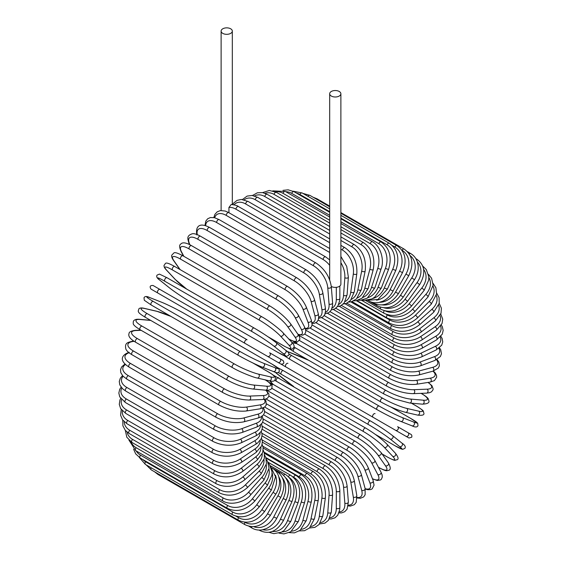<?xml version="1.0" encoding="UTF-8"?>
<svg xmlns="http://www.w3.org/2000/svg" width="562" height="562" viewBox="0 0 562 562"><rect width="100%" height="100%" fill="white"/><g stroke="black" fill="none" stroke-linecap="round" stroke-linejoin="round"><path stroke-width="0.84" d="M314.938 383.734A2.072 1.201 -60 0 1 314.917 383.72L408.967 438.016L411.735 437.194C412.438 434.475 410.162 434.004 410.948 434.37L407.998 432.67A2.072 1.693 120 0 1 408.426 435.311A2.072 1.693 120 0 1 405.926 436.26L402.055 434.026A2.072 1.201 120 0 0 402.069 434.033M228.938 207.483L231.207 204.491C235.211 204.99 237.635 205.678 238.471 206.563A2.072 1.201 -60 0 0 236.869 207.118A2.072 1.201 -60 0 0 235.963 209.205A18.672 10.783 -120 0 0 228.938 207.483L228.938 212.717M222.763 28.803A5.599 3.231 0 0 0 221.119 31.086A5.599 3.231 0 0 0 224.575 34.078A5.599 3.231 0 0 0 230.68 33.376A5.599 3.231 0 0 0 232.324 31.086A5.599 3.231 0 0 0 228.867 28.1A5.599 3.231 0 0 0 222.763 28.803M331.285 286.43A5.599 3.231 0 0 0 339.237 286.444A5.599 3.231 0 0 0 340.881 284.161L340.881 93.763A5.599 3.231 0 0 0 337.425 90.777A5.599 3.231 0 0 0 331.32 91.473A5.599 3.231 0 0 0 329.676 93.763A5.599 3.231 0 0 0 333.133 96.748A5.599 3.231 0 0 0 339.237 96.046A5.599 3.231 0 0 0 340.881 93.763M245.011 343.354L157.873 293.048A2.072 1.201 -60 0 1 157.873 290.652A2.072 1.201 -60 0 1 159.945 289.451L247.083 339.764A2.072 1.201 120 0 0 245.011 340.958A2.072 1.201 120 0 0 245.011 343.354L267.547 356.364A2.072 1.693 -60 0 0 270.048 355.416A2.072 1.693 -60 0 0 269.62 352.774L282.96 360.474M277.916 362.357L267.547 356.364L277.916 362.357A2.072 1.693 -60 0 0 280.424 361.408A2.072 1.693 -60 0 0 279.995 358.76L283.044 360.53C284.562 363.024 283.859 364.218 280.944 364.099L277.916 362.357M157.873 293.048L274.052 360.123A2.072 1.201 120 0 0 274.066 360.13M262.159 429.27L325.609 465.898C334.285 471.848 339.034 480.074 339.848 490.563L339.848 507.5A2.072 1.201 180 0 1 338.563 508.61A2.072 1.201 180 0 1 336.308 508.35L336.308 491.413A18.672 10.783 -120 0 0 323.101 468.539L261.969 433.246M329.992 517.707A18.672 10.783 -120 0 0 336.308 508.35M325.609 465.898A2.072 1.201 120 0 0 324.007 466.453A2.072 1.201 120 0 0 323.101 468.539M339.848 490.563A2.072 1.201 180 0 1 338.563 491.666A2.072 1.201 180 0 1 336.308 491.413M338.942 512.916L341.598 512.902L344.71 511.715L347.049 509.186L348.37 501.985A2.072 1.3 175.5 0 1 347.14 503.299A2.072 1.3 175.5 0 1 344.836 503.138L343.558 487.001A18.672 9.8 -124.2 0 0 329.206 464.858L262.335 426.249M339.279 511.905A18.672 9.8 -124.2 0 0 344.836 503.138M348.37 501.985L347.091 485.849A2.072 1.3 175.5 0 1 345.862 487.156A2.072 1.3 175.5 0 1 343.558 487.001M347.091 485.849C345.539 475.888 340.41 467.963 331.706 462.069A2.072 1.201 120 0 0 330.049 462.688A2.072 1.201 120 0 0 329.206 464.858M348.208 505.933L350.421 506.088L354.355 504.683L356.203 502.337L356.807 495.635A2.072 1.391 170.5 0 1 355.662 497.152A2.072 1.391 170.5 0 1 353.315 497.103L350.772 481.894A18.672 8.746 -128 0 0 335.275 460.58L263.234 418.992M348.321 505.147A18.672 8.746 -128 0 0 353.315 497.103M356.807 495.635L354.264 480.419A2.072 1.391 170.5 0 1 353.112 481.943A2.072 1.391 170.5 0 1 350.772 481.894M354.264 480.419C351.988 471.061 346.487 463.467 337.755 457.658A2.072 1.201 120 0 0 336.041 458.339A2.072 1.201 120 0 0 335.275 460.58M357.032 497.988L360.312 498.311L363.684 496.906L365.145 494.736L365.103 488.49A2.072 1.468 165 0 1 364.064 490.219A2.072 1.468 165 0 1 361.682 490.289L357.882 476.119A18.672 7.622 -131.6 0 0 341.26 455.74L264.66 411.51M357.01 497.426A18.672 7.622 -131.6 0 0 361.682 490.289M365.103 488.49L361.303 474.321A2.072 1.468 165 0 1 360.27 476.049A2.072 1.468 165 0 1 357.882 476.119M361.303 474.321C358.317 465.617 352.458 458.409 343.719 452.691A2.072 1.201 120 0 0 341.949 453.443A2.072 1.201 120 0 0 341.26 455.74M365.237 489.038L367.822 489.706L370.52 489.621L372.184 488.856L374.053 485.175L373.175 480.622A2.072 1.538 158.9 0 1 372.283 482.547A2.072 1.538 158.9 0 1 369.859 482.744L364.843 469.72A18.672 6.442 -134.9 0 0 347.126 450.38L266.571 403.874M365.145 488.659A18.672 6.442 -134.9 0 0 369.859 482.744M373.175 480.622L368.159 467.598A2.072 1.538 158.9 0 1 367.267 469.53A2.072 1.538 158.9 0 1 364.843 469.72M368.159 467.598C364.478 459.611 358.275 452.81 349.536 447.204A2.072 1.201 120 0 0 347.716 448.033A2.072 1.201 120 0 0 347.126 450.38M372.515 478.901L377.235 480.482L380.544 479.948L381.359 479.281L382.308 477.033L382.118 474.953L380.959 472.073A2.072 1.595 152.2 0 1 380.256 474.202A2.072 1.595 152.2 0 1 377.797 474.525L371.594 462.751A18.672 5.213 -138.1 0 0 352.81 444.535L268.952 396.119M372.423 478.683A18.672 5.213 -138.1 0 0 377.797 474.525M380.959 472.073L374.763 460.299A2.072 1.595 152.2 0 1 374.06 462.428A2.072 1.595 152.2 0 1 371.594 462.751M374.763 460.299C370.421 453.077 363.895 446.734 355.177 441.254A2.072 1.201 120 0 0 353.301 442.146A2.072 1.201 120 0 0 352.81 444.535M355.177 441.254L268.039 390.948A2.072 1.201 120 0 0 266.978 391.061M378.409 467.226L378.823 467.472A2.072 1.201 120 0 0 379.055 467.682C387.211 472.031 386.797 470.464 388.637 470.31C390.836 469.951 390.759 467.493 388.391 462.926A2.072 1.637 144.9 0 1 387.921 465.231A2.072 1.637 144.9 0 1 385.427 465.701L378.093 455.262A18.672 3.948 -141.2 0 0 358.289 438.248L271.734 388.279M378.823 467.472A18.672 3.948 -141.2 0 0 385.427 465.701M388.391 462.926L381.057 452.494A2.072 1.637 144.9 0 1 380.586 454.791A2.072 1.637 144.9 0 1 378.093 455.262M381.057 452.494L369.873 441.325L360.593 434.876A2.072 1.201 120 0 0 358.661 435.845A2.072 1.201 120 0 0 358.289 438.248M360.593 434.876L273.455 384.563A2.072 1.201 120 0 0 271.685 385.314M382.083 453.948L387.063 456.829A2.072 1.201 120 0 0 387.225 456.955C396.997 462.048 394.222 459.913 396.828 459.828C398.872 459.358 398.395 457.166 395.409 453.253A2.072 1.665 137 0 1 395.205 455.705A2.072 1.665 137 0 1 392.69 456.33L384.282 447.317A18.672 2.648 -144.2 0 0 363.502 431.574L276.363 381.268A18.672 2.648 -144.2 0 0 274.825 380.404M387.063 456.829A18.672 2.648 -144.2 0 0 392.69 456.33M270.027 380.973A18.672 2.648 -144.2 0 0 270.736 381.76L273.23 384.436M395.409 453.253L387 444.233A2.072 1.665 137 0 1 386.789 446.692A2.072 1.665 137 0 1 384.282 447.317M365.904 428.244A2.072 1.201 120 0 0 365.743 428.111A2.072 1.201 120 0 0 363.762 429.157A2.072 1.201 120 0 0 363.502 431.574M278.766 377.938A2.072 1.201 120 0 0 278.604 377.804A2.072 1.201 120 0 0 276.623 378.851A2.072 1.201 120 0 0 276.363 381.268M269.908 380.945L270.42 381.514A2.072 1.665 -43 0 0 270.736 381.76M375.247 434.349L394.826 445.652A2.072 1.201 120 0 0 394.91 445.708L402.575 449.382L404.893 448.392C405.883 446.797 404.914 445.048 401.963 443.137A2.072 1.686 128.6 0 1 402.062 445.708A2.072 1.686 128.6 0 1 399.54 446.495L390.112 438.964A18.672 1.328 -147.1 0 0 368.426 424.563L281.288 374.25A18.672 1.328 -147.1 0 0 278.085 372.473M401.788 443.018A2.072 1.686 128.6 0 1 401.963 443.137L392.529 435.606A2.072 1.686 128.6 0 1 392.634 438.177A2.072 1.686 128.6 0 1 390.112 438.964M394.826 445.652A18.672 1.328 -147.1 0 0 399.54 446.495M275.071 372.149A18.672 1.328 -147.1 0 0 276.567 373.407L286.002 380.938A18.672 1.328 -147.1 0 0 293.793 386.579M370.491 420.98L283.536 370.779A2.072 1.201 120 0 0 283.445 370.716L370.583 421.029A2.072 1.201 120 0 1 370.674 421.086A18.672 1.328 32.9 0 1 392.36 435.487A2.072 1.686 128.6 0 1 392.529 435.606C386.501 430.956 379.181 426.101 370.583 421.029A2.072 1.201 120 0 0 368.56 422.146A2.072 1.201 120 0 0 368.426 424.563M277.607 367.632L283.445 370.716A2.072 1.201 120 0 0 281.422 371.84A2.072 1.201 120 0 0 281.288 374.25M402.055 434.026L395.55 430.274A2.072 1.693 120 0 0 398.051 429.319A2.072 1.693 120 0 0 397.622 426.677L407.998 432.67M281.991 364.71A2.072 1.693 -60 0 0 282.005 364.717L314.917 383.72M375.086 413.667A2.072 1.201 120 0 0 373.013 414.861A2.072 1.201 120 0 0 373.013 417.257L285.875 366.951A2.072 1.201 120 0 1 285.875 364.555A2.072 1.201 120 0 1 287.948 363.354M282.005 364.717L278.97 362.961M288.833 353.849A18.672 1.328 27.1 0 0 291.98 355.732L379.118 406.045A18.672 1.328 27.1 0 0 402.434 417.622L413.667 422.027A2.072 1.686 111.4 0 1 414.25 424.598A2.072 1.686 111.4 0 1 411.967 425.799C415.1 427.401 417.109 427.366 417.988 425.708L417.685 423.207L410.674 418.409A2.072 1.201 120 0 0 410.583 418.36L390.997 407.057M413.667 422.027A18.672 1.328 27.1 0 0 410.583 418.36M377.046 409.621L290.09 359.42A2.072 1.201 120 0 1 289.999 359.371L377.137 409.684A2.072 1.201 120 0 0 377.228 409.726A18.672 1.328 -152.9 0 0 400.544 421.31A2.072 1.686 111.4 0 0 400.734 421.402L411.967 425.799M308.91 360.411A18.672 1.328 27.1 0 0 300.129 356.47L288.889 352.072A18.672 1.328 27.1 0 0 287.056 351.412M402.434 417.622A2.072 1.686 111.4 0 1 403.01 420.2A2.072 1.686 111.4 0 1 400.734 421.402C393.695 418.493 385.827 414.587 377.137 409.684A2.072 1.201 120 0 1 377.088 407.366A2.072 1.201 120 0 1 379.118 406.045M291.98 355.732A2.072 1.201 120 0 0 289.95 357.053A2.072 1.201 120 0 0 289.999 359.371L284.393 355.844M288.889 352.072A2.072 1.686 -68.6 0 0 288.699 351.981A2.072 1.686 -68.6 0 0 288.496 351.917M300.129 356.47A2.072 1.686 -68.6 0 0 299.939 356.385A2.072 1.686 -68.6 0 0 299.743 356.322M294.074 347.063A18.672 2.648 24.2 0 0 295.591 347.962L382.729 398.275A18.672 2.648 24.2 0 0 406.748 408.398L418.767 411.173A2.072 1.665 103 0 1 419.484 413.66A2.072 1.665 103 0 1 417.454 415.072C422.343 415.697 424.479 415.009 423.86 413.007C422.631 410.71 425.87 412.044 416.575 406.129A2.072 1.201 120 0 0 416.379 406.052L411.398 403.179M418.767 411.173A18.672 2.648 24.2 0 0 416.379 406.052M296.771 343.67L293.202 342.841A18.672 2.648 24.2 0 0 292.17 342.63M406.748 408.398A2.072 1.665 103 0 1 407.464 410.885A2.072 1.665 103 0 1 405.441 412.29L417.454 415.072M382.729 398.275A2.072 1.201 120 0 0 380.762 399.708A2.072 1.201 120 0 0 380.853 401.942C389.677 406.818 397.875 410.267 405.441 412.29M295.591 347.962A2.072 1.201 120 0 0 293.624 349.395A2.072 1.201 120 0 0 293.715 351.636L380.853 401.942M293.202 342.841A2.072 1.665 -77 0 0 292.83 342.694L292.092 342.532M299.349 340.446L385.904 390.414A18.672 3.948 21.2 0 0 410.541 399.062L423.242 400.193A2.072 1.637 95.1 0 1 424.085 402.589A2.072 1.637 95.1 0 1 422.322 404.155C427.464 403.916 429.635 402.757 428.841 400.678C428.054 398.999 429.621 398.577 421.781 393.688A2.072 1.201 120 0 0 421.472 393.597L421.057 393.351M423.242 400.193A18.672 3.948 21.2 0 0 421.472 393.597M410.541 399.062A2.072 1.637 95.1 0 1 411.377 401.458A2.072 1.637 95.1 0 1 409.621 403.017L422.322 404.155M385.904 390.414A2.072 1.201 120 0 0 384.008 391.946A2.072 1.201 120 0 0 384.134 394.103L394.355 398.915L409.621 403.017M296.757 341.886A2.072 1.201 120 0 0 296.996 343.796L384.134 394.103M304.745 334.116L388.609 382.532A18.672 5.213 18.1 0 0 413.772 389.691L427.071 389.178A18.672 5.213 18.1 0 0 427.991 382.448M427.071 389.178A2.072 1.595 87.8 0 1 428.019 391.468A2.072 1.595 87.8 0 1 426.53 393.14L429.607 392.705L431.497 391.833L432.972 389.887L433.14 388.841L431.953 385.708L428.223 382.413M413.772 389.691A2.072 1.595 87.8 0 1 414.721 391.988A2.072 1.595 87.8 0 1 413.239 393.66L426.53 393.14M388.609 382.532A2.072 1.201 120 0 0 386.782 384.148A2.072 1.201 120 0 0 386.951 386.227C396.048 391.033 404.816 393.512 413.239 393.66M299.384 334.938A2.072 1.201 120 0 0 299.813 335.914L386.951 386.227M310.273 328.18L390.822 374.685A18.672 6.442 14.9 0 0 416.435 380.362L430.218 378.191A18.672 6.442 14.9 0 0 432.986 371.152M430.218 378.191A2.072 1.538 81.1 0 1 431.265 380.39A2.072 1.538 81.1 0 1 430.042 382.125L434.419 380.607L436.681 377.151L436.512 375.325L435.234 372.943L433.358 371.046M416.435 380.362A2.072 1.538 81.1 0 1 417.482 382.553A2.072 1.538 81.1 0 1 416.252 384.289L430.042 382.125M390.822 374.685A2.072 1.201 120 0 0 389.087 376.371A2.072 1.201 120 0 0 389.283 378.367C398.507 383.129 407.499 385.103 416.252 384.289M315.928 322.7L392.536 366.93A18.672 7.622 11.6 0 0 418.493 371.138L432.663 367.337A18.672 7.622 11.6 0 0 436.512 359.729M432.663 367.337A2.072 1.468 75 0 1 433.801 369.438A2.072 1.468 75 0 1 432.824 371.194L438.248 368.117L439.4 365.764L438.929 362.146L437.011 359.462M418.493 371.138A2.072 1.468 75 0 1 419.624 373.238A2.072 1.468 75 0 1 418.655 374.994L432.824 371.194M392.536 366.93A2.072 1.201 120 0 0 390.892 368.672A2.072 1.201 120 0 0 391.124 370.583C400.446 375.29 409.621 376.765 418.655 374.994M321.696 317.734L393.737 359.322A18.672 8.746 8 0 0 419.94 362.09L434.384 356.687A18.672 8.746 8 0 0 438.852 348.342M434.384 356.687A2.072 1.391 69.5 0 1 435.599 358.697A2.072 1.391 69.5 0 1 434.862 360.446L440.355 356.568L441.472 353.8L440.713 349.69L439.477 347.843M419.94 362.09A2.072 1.391 69.5 0 1 421.156 364.092A2.072 1.391 69.5 0 1 420.411 365.848L434.862 360.446M393.737 359.322A2.072 1.201 120 0 0 392.178 361.106A2.072 1.201 120 0 0 392.445 362.94C401.844 367.59 411.166 368.56 420.411 365.848M327.534 313.322L394.405 351.931A18.672 9.8 4.2 0 0 420.762 353.287L435.374 346.325A18.672 9.8 4.2 0 0 440.179 337.13M435.374 346.325A2.072 1.3 64.5 0 1 436.66 348.243A2.072 1.3 64.5 0 1 436.14 349.964L441.711 345.223L442.737 341.928L442.21 338.64L440.896 336.336M420.762 353.287A2.072 1.3 64.5 0 1 422.048 355.205A2.072 1.3 64.5 0 1 421.521 356.919L436.14 349.964M394.405 351.931A2.072 1.201 120 0 0 392.95 353.744A2.072 1.201 120 0 0 393.238 355.486C402.694 360.08 412.122 360.558 421.521 356.919M333.406 309.507L394.545 344.801A18.672 10.783 0 0 0 420.952 344.801L435.62 336.329A18.672 10.783 0 0 0 440.566 326.185M435.62 336.329A2.072 1.201 60 0 1 436.976 338.162A2.072 1.201 60 0 1 436.653 339.82L442.259 334.221L443.165 330.379L442.294 326.655L441.318 325.026M420.952 344.801A2.072 1.201 60 0 1 422.301 346.628A2.072 1.201 60 0 1 421.985 348.292L436.653 339.82M394.545 344.801A2.072 1.201 120 0 0 393.189 346.628A2.072 1.201 120 0 0 393.505 348.292C402.996 352.831 412.494 352.831 421.985 348.292M339.279 306.311L394.152 337.994A18.672 11.676 -4.5 0 0 420.502 336.694L435.121 326.782A18.672 11.676 -4.5 0 0 440.046 315.577M435.121 326.782A2.072 1.089 55.8 0 1 436.541 328.524A2.072 1.089 55.8 0 1 436.414 330.112L442.034 323.543L442.723 319.118L440.77 314.003M420.502 336.694A2.072 1.089 55.8 0 1 421.922 338.436A2.072 1.089 55.8 0 1 421.795 340.024L436.414 330.112M394.152 337.994A2.072 1.201 120 0 0 392.901 339.82A2.072 1.201 120 0 0 393.238 341.401C402.75 345.89 412.269 345.433 421.795 340.024M345.089 303.768L393.224 331.559A18.672 12.49 -9.5 0 0 419.428 329.023L433.878 317.741A18.672 12.49 -9.5 0 0 438.627 305.356M433.878 317.741A2.072 0.969 52 0 1 435.36 319.399A2.072 0.969 52 0 1 435.409 320.902L441.029 313.238L441.395 308.229L439.224 303.339M419.428 329.023A2.072 0.969 52 0 1 420.91 330.681A2.072 0.969 52 0 1 420.959 332.184L435.409 320.902M393.224 331.559A2.072 1.201 120 0 0 392.079 333.378A2.072 1.201 120 0 0 392.445 334.875C401.963 339.315 411.468 338.415 420.959 332.184M350.807 301.885L391.777 325.546A18.672 13.2 -15 0 0 417.735 321.857L431.904 309.29A18.672 13.2 -15 0 0 436.302 295.57M431.904 309.29A2.072 0.85 48.4 0 1 433.45 310.863A2.072 0.85 48.4 0 1 433.66 312.261L439.224 303.361L439.105 297.663L436.681 293.111M417.735 321.857A2.072 0.85 48.4 0 1 419.28 323.431A2.072 0.85 48.4 0 1 419.491 324.829L433.66 312.261M391.777 325.546A2.072 1.201 120 0 0 390.745 327.337A2.072 1.201 120 0 0 391.124 328.756C400.636 333.154 410.091 331.847 419.491 324.829M356.385 300.691L389.824 319.996A18.672 13.818 -21.1 0 0 415.43 315.24L429.213 301.485A18.672 13.818 -21.1 0 0 433.049 286.276M429.213 301.485A2.072 0.717 45.1 0 1 430.815 302.981A2.072 0.717 45.1 0 1 431.18 304.26L436.597 293.975L435.887 287.751L433.091 283.403M415.43 315.24A2.072 0.717 45.1 0 1 417.032 316.729A2.072 0.717 45.1 0 1 417.397 318.008L431.18 304.26M389.824 319.996A2.072 1.201 120 0 0 389.283 323.094C398.788 327.463 408.16 325.77 417.397 318.008M386.298 314.341L387.366 314.959A18.672 14.324 -27.8 0 0 412.536 309.226L425.834 294.39A18.672 14.324 -27.8 0 0 428.841 277.523M425.834 294.39A2.072 0.576 41.9 0 1 427.485 295.802A2.072 0.576 41.9 0 1 427.998 296.954L433.133 285.145L431.581 278.232L428.427 274.333M412.536 309.226A2.072 0.576 41.9 0 1 414.194 310.638A2.072 0.576 41.9 0 1 414.7 311.791L427.998 296.954M387.366 314.959A2.072 1.201 120 0 0 386.951 317.93C396.435 322.272 405.687 320.228 414.7 311.791M385.448 310.99A18.672 14.724 -35.1 0 0 409.073 303.866L421.774 288.06A18.672 14.724 -35.1 0 0 423.636 269.402M421.774 288.06A2.072 0.436 38.8 0 1 423.488 289.388A2.072 0.436 38.8 0 1 424.127 290.399L428.694 280.199L428.806 276.785L426.305 269.584L422.673 266.023M409.073 303.866A2.072 0.436 38.8 0 1 410.78 305.187A2.072 0.436 38.8 0 1 411.419 306.206L424.127 290.399M384.26 310.695A2.072 1.201 120 0 0 384.134 313.308C393.597 317.628 402.694 315.261 411.419 306.206M384.05 307.821A18.672 15.012 -43 0 0 405.069 299.188L417.081 282.538L419.603 284.653C426.038 273.568 425.027 265.025 416.575 259.033A2.072 1.201 120 0 0 416.035 258.949M417.081 282.538A18.672 15.012 -43 0 0 417.39 262.025M405.069 299.188L407.591 301.302L419.603 284.653M380.65 307.266A2.072 1.201 120 0 0 380.853 309.255C390.302 313.568 399.217 310.919 407.591 301.302M382.167 304.899A18.672 15.188 -51.4 0 0 400.544 295.24L411.784 277.867L414.468 279.743C417.383 275.099 418.599 270.35 418.121 265.503L417.271 261.667C415.985 258.077 413.787 255.38 410.674 253.56A2.072 1.201 120 0 0 409.22 253.975M411.784 277.867A18.672 15.188 -51.4 0 0 410.119 255.562M400.544 295.24L403.228 297.122L414.468 279.743M376.737 304.499A2.072 1.201 120 0 0 377.137 305.805C386.572 310.119 395.269 307.224 403.228 297.122M379.666 302.3A18.672 15.244 -60 0 0 395.55 292.05L405.926 274.08L408.757 275.717C414.117 263.971 412.571 255.092 404.127 249.092A2.072 1.201 120 0 0 402.055 250.287L401.879 250.188M405.926 274.08A18.672 15.244 -60 0 0 402.055 250.287M315.963 198.878A2.072 1.201 -60 0 1 316.989 198.779L329.676 206.106M395.55 292.05L398.381 293.687L408.757 275.717M372.627 302.426A2.072 1.201 120 0 0 373.013 302.988C382.434 307.302 390.892 304.197 398.381 293.687M376.484 300.143A18.672 15.188 -68.6 0 0 390.112 289.634L399.54 271.214L402.511 272.598C407.281 260.649 405.434 251.671 396.99 245.657A2.072 1.201 120 0 0 394.826 247.013L392.297 245.552M399.54 271.214A18.672 15.188 -68.6 0 0 394.826 247.013M307.927 196.307A2.072 1.201 -60 0 1 309.852 195.351L329.676 206.795M390.112 289.634L393.084 291.018L402.511 272.598M372.606 298.541A18.672 15.012 -77 0 0 384.282 288.018L392.69 269.289L395.788 270.413C399.926 258.351 397.763 249.31 389.304 243.283A2.072 1.201 120 0 0 387.063 244.8L340.881 218.14M392.69 269.289A18.672 15.012 -77 0 0 387.063 244.8M329.676 211.67L299.925 194.494A2.072 1.201 -60 0 1 302.166 192.977L329.676 208.86M299.925 194.494A18.672 15.012 -77 0 0 296.56 193.166M384.282 288.018L387.373 289.149L395.788 270.413M368.082 297.607A18.672 14.724 -84.9 0 0 378.093 287.217L385.427 268.313A2.072 0.436 21.2 0 0 387.429 269.128A2.072 0.436 21.2 0 0 388.63 269.177C392.107 257.087 389.614 248.025 381.134 241.99A2.072 1.201 120 0 0 378.823 243.676L340.881 221.765M385.427 268.313A18.672 14.724 -84.9 0 0 378.823 243.676M329.676 215.302L291.685 193.363A2.072 1.201 -60 0 1 293.996 191.684L329.676 212.281M291.685 193.363A18.672 14.724 -84.9 0 0 285.847 191.733M378.093 287.217A2.072 0.436 21.2 0 0 380.095 288.032A2.072 0.436 21.2 0 0 381.296 288.081L388.63 269.177M362.982 297.41A18.672 14.324 -92.2 0 0 371.594 287.224L377.797 268.299A2.072 0.576 18.1 0 0 379.842 269.022A2.072 0.576 18.1 0 0 381.092 268.889C384.296 261.885 381.682 246.795 372.536 241.786A2.072 1.201 120 0 0 370.168 243.634L340.881 226.725M377.797 268.299A18.672 14.324 -92.2 0 0 370.168 243.634M329.676 220.255L283.03 193.328A2.072 1.201 -60 0 1 285.398 191.48L329.676 217.044M283.03 193.328A18.672 14.324 -92.2 0 0 275.443 191.832M371.594 287.224A2.072 0.576 18.1 0 0 373.646 287.955A2.072 0.576 18.1 0 0 374.896 287.821L381.092 268.889M357.404 297.986A18.672 13.818 -98.9 0 0 364.843 288.053L369.859 269.24A2.072 0.717 14.9 0 0 371.953 269.879A2.072 0.717 14.9 0 0 373.245 269.563C375.339 257.684 372.121 248.72 363.586 242.672A2.072 1.201 120 0 0 361.169 244.688L340.881 232.97M369.859 269.24A18.672 13.818 -98.9 0 0 361.169 244.688M329.676 226.5L274.031 194.375A2.072 1.201 -60 0 1 276.448 192.366L329.676 223.093M274.031 194.375A18.672 13.818 -98.9 0 0 264.969 193.265M364.843 288.053A2.072 0.717 14.9 0 0 366.937 288.699A2.072 0.717 14.9 0 0 368.222 288.376L373.245 269.563M351.447 299.349A18.672 13.2 -105 0 0 357.882 289.697L361.682 271.144A2.072 0.85 11.6 0 0 363.818 271.692A2.072 0.85 11.6 0 0 365.131 271.179C366.508 259.525 362.919 250.68 354.348 244.646A2.072 1.201 120 0 0 351.896 246.823L340.881 240.459M361.682 271.144A18.672 13.2 -105 0 0 351.896 246.823M329.676 233.996L264.758 196.51A2.072 1.201 -60 0 1 267.21 194.333L329.676 230.399M264.758 196.51A18.672 13.2 -105 0 0 254.523 195.955M357.882 289.697A2.072 0.85 11.6 0 0 360.017 290.245A2.072 0.85 11.6 0 0 361.331 289.732L365.131 271.179M345.194 301.499A18.672 12.49 -110.5 0 0 350.772 292.135L353.315 273.982A2.072 0.969 8 0 0 355.493 274.432A2.072 0.969 8 0 0 356.814 273.729C357.467 262.391 353.498 253.708 344.892 247.68A2.072 1.201 120 0 0 343.41 248.116A2.072 1.201 120 0 0 342.406 250.02L340.881 249.135M353.315 273.982A18.672 12.49 -110.5 0 0 342.406 250.02M329.676 242.672L255.267 199.714A2.072 1.201 -60 0 1 256.272 197.81A2.072 1.201 -60 0 1 257.754 197.374L329.676 238.899M255.267 199.714A18.672 12.49 -110.5 0 0 244.189 199.819M350.772 292.135A2.072 0.969 8 0 0 352.95 292.584A2.072 0.969 8 0 0 354.271 291.882L356.814 273.729M338.731 304.407A18.672 11.676 -115.5 0 0 343.558 295.345L344.836 277.733A18.672 11.676 -115.5 0 0 340.881 262.658M344.836 277.733A2.072 1.089 4.2 0 0 347.056 278.092A2.072 1.089 4.2 0 0 348.37 277.192L346.726 266.402L340.881 256.441M329.676 252.464L245.65 203.95A2.072 1.201 -60 0 1 246.606 201.955A2.072 1.201 -60 0 1 248.144 201.463L329.676 248.53M245.65 203.95A18.672 11.676 -115.5 0 0 234.052 204.779M343.558 295.345A2.072 1.089 4.2 0 0 345.778 295.71A2.072 1.089 4.2 0 0 347.091 294.804L348.37 277.192M329.676 265.334A18.672 10.783 -120 0 0 323.101 259.511L235.963 209.205M332.135 308.032A18.672 10.783 -120 0 0 336.308 299.321L336.308 287.337M336.308 299.321A2.072 1.201 0 0 0 338.563 299.581A2.072 1.201 0 0 0 339.848 298.471L339.694 300.81L337.755 306.185L334.966 308.805L331.348 309.929M329.676 259.89L325.609 256.869A2.072 1.201 120 0 0 324.007 257.424A2.072 1.201 120 0 0 323.101 259.511M315.928 262.946A2.072 1.201 120 0 0 314.27 263.564A2.072 1.201 120 0 0 313.427 265.735L226.289 215.422A2.072 1.201 -60 0 1 227.132 213.258A2.072 1.201 -60 0 1 228.79 212.633L315.928 262.946C324.632 268.84 329.761 276.764 331.313 286.725A2.072 1.3 -4.5 0 1 330.084 288.032A2.072 1.3 -4.5 0 1 327.779 287.877A18.672 9.8 -124.2 0 0 313.427 265.735M325.461 312.324A18.672 9.8 -124.2 0 0 329.058 304.014L327.779 287.877M226.289 215.422A18.672 9.8 -124.2 0 0 214.67 217.733M329.058 304.014A2.072 1.3 -4.5 0 0 331.362 304.168A2.072 1.3 -4.5 0 0 332.592 302.862L331.313 286.725M306.325 269.95A2.072 1.201 120 0 0 304.611 270.638A2.072 1.201 120 0 0 303.838 272.872L216.7 222.566A2.072 1.201 -60 0 1 217.473 220.325A2.072 1.201 -60 0 1 219.187 219.644L306.325 269.95C315.05 275.766 320.558 283.353 322.827 292.718A2.072 1.391 -9.5 0 1 321.682 294.235A2.072 1.391 -9.5 0 1 319.335 294.186A18.672 8.746 -128 0 0 303.838 272.872M318.752 317.221A18.672 8.746 -128 0 0 321.885 309.395L319.335 294.186M216.7 222.566A18.672 8.746 -128 0 0 205.622 225.678M321.885 309.395A2.072 1.391 -9.5 0 0 324.225 309.444A2.072 1.391 -9.5 0 0 325.377 307.927L322.827 292.718M296.862 277.832A2.072 1.201 120 0 0 295.092 278.583A2.072 1.201 120 0 0 294.411 280.888L207.273 230.575A2.072 1.201 -60 0 1 207.954 228.277A2.072 1.201 -60 0 1 209.724 227.526L296.862 277.832C305.602 283.55 311.467 290.758 314.453 299.469A2.072 1.468 -15 0 1 313.413 301.19A2.072 1.468 -15 0 1 311.032 301.26A18.672 7.622 -131.6 0 0 294.411 280.888M312.022 322.623A18.672 7.622 -131.6 0 0 314.825 315.43L311.032 301.26M207.273 230.575A18.672 7.622 -131.6 0 0 197.241 234.628M314.825 315.43A2.072 1.468 -15 0 0 317.214 315.359A2.072 1.468 -15 0 0 318.247 313.638L314.453 299.469M287.625 286.529A2.072 1.201 120 0 0 285.798 287.351A2.072 1.201 120 0 0 285.208 289.704L198.07 239.391A2.072 1.201 -60 0 1 198.66 237.045A2.072 1.201 -60 0 1 200.486 236.223L287.625 286.529C296.364 292.135 302.567 298.928 306.241 306.922A2.072 1.538 -21.1 0 1 305.356 308.847A2.072 1.538 -21.1 0 1 302.925 309.044A18.672 6.442 -134.9 0 0 285.208 289.704M305.194 328.398A18.672 6.442 -134.9 0 0 307.948 322.061L302.925 309.044M198.07 239.391A18.672 6.442 -134.9 0 0 189.387 243.487L189.879 244.772M307.948 322.061A2.072 1.538 -21.1 0 0 310.372 321.871A2.072 1.538 -21.1 0 0 311.257 319.94L306.241 306.922M189.387 243.487A2.072 1.538 158.9 0 1 188.825 242.861L189.485 244.575M278.675 295.977A2.072 1.201 120 0 0 276.799 296.877A2.072 1.201 120 0 0 276.307 299.258L189.169 248.952A2.072 1.201 -60 0 1 189.661 246.563A2.072 1.201 -60 0 1 191.537 245.671L278.675 295.977C287.386 301.457 293.919 307.807 298.253 315.029A2.072 1.595 -27.8 0 1 297.551 317.151A2.072 1.595 -27.8 0 1 295.092 317.474A18.672 5.213 -138.1 0 0 276.307 299.258M297.923 334.214A18.672 5.213 -138.1 0 0 301.288 329.248L295.092 317.474M189.169 248.952A18.672 5.213 -138.1 0 0 181.547 251.924L183.865 256.328M301.288 329.248A2.072 1.595 -27.8 0 0 303.754 328.925A2.072 1.595 -27.8 0 0 304.456 326.796L298.253 315.029M181.547 251.924A2.072 1.595 152.2 0 1 181.041 251.404L183.528 256.139M270.083 306.107A2.072 1.201 120 0 0 268.151 307.07A2.072 1.201 120 0 0 267.772 309.479L180.634 259.173A2.072 1.201 -60 0 1 181.013 256.764A2.072 1.201 -60 0 1 182.945 255.794L270.083 306.107C278.759 311.446 285.58 317.319 290.547 323.726A2.072 1.637 -35.1 0 1 290.069 326.023A2.072 1.637 -35.1 0 1 287.575 326.494A18.672 3.948 -141.2 0 0 267.772 309.479M288.777 338.963A18.672 3.948 -141.2 0 0 294.91 336.933L287.575 326.494M180.634 259.173A18.672 3.948 -141.2 0 0 174.037 260.944L180.135 269.62M294.91 336.933A2.072 1.637 -35.1 0 0 297.403 336.462A2.072 1.637 -35.1 0 0 297.881 334.158L290.547 323.726M174.037 260.944A2.072 1.637 144.9 0 1 173.609 260.557L179.875 269.472M262.075 316.961A2.072 1.201 120 0 0 261.913 316.835A2.072 1.201 120 0 0 259.932 317.874A2.072 1.201 120 0 0 259.672 320.298L172.534 269.985A2.072 1.201 -60 0 1 172.794 267.568A2.072 1.201 -60 0 1 174.775 266.521L261.913 316.835C269.317 320.811 281.738 330.941 283.164 332.95A2.072 1.665 -43 0 1 282.96 335.409A2.072 1.665 -43 0 1 280.445 336.034A18.672 2.648 -144.2 0 0 259.672 320.298M267.912 336.701L283.234 345.546A18.672 2.648 -144.2 0 0 288.861 345.054L280.445 336.034M172.534 269.985A18.672 2.648 -144.2 0 0 166.907 270.477L175.316 279.497A18.672 2.648 -144.2 0 0 186.865 289.191M288.861 345.054A2.072 1.665 -43 0 0 291.376 344.429A2.072 1.665 -43 0 0 291.58 341.97L283.164 332.95M283.234 345.546A2.072 1.201 120 0 0 283.396 345.679C294.614 351.798 292.128 348.173 294.095 346.986C294.39 345.623 293.554 343.951 291.58 341.97M175.316 279.497A2.072 1.665 137 0 1 175 279.251L186.689 289.093M166.907 270.477A2.072 1.665 137 0 1 166.591 270.231L175 279.251M164.926 281.309A18.672 1.328 -147.1 0 0 160.212 280.459L169.64 287.997A18.672 1.328 -147.1 0 0 191.326 302.398L278.464 352.704A18.672 1.328 -147.1 0 0 283.185 353.547L273.75 346.016A2.072 1.686 -51.4 0 0 276.272 345.23A2.072 1.686 -51.4 0 0 276.174 342.658A2.072 1.686 -51.4 0 0 275.998 342.539A18.672 1.328 32.9 0 0 254.312 328.138A2.072 1.201 120 0 0 254.228 328.082A2.072 1.201 120 0 0 252.197 329.199A2.072 1.201 120 0 0 252.064 331.615L164.926 281.309A2.072 1.201 -60 0 1 165.059 278.892A2.072 1.201 -60 0 1 167.09 277.769A2.072 1.201 -60 0 1 167.174 277.832L254.129 328.032M273.75 346.016A18.672 1.328 -147.1 0 0 252.064 331.615M283.185 353.547A2.072 1.686 -51.4 0 0 285.7 352.76A2.072 1.686 -51.4 0 0 285.601 350.189L276.174 342.658C270.139 338.015 262.819 333.154 254.228 328.082L167.09 277.769L159.439 274.101L157.114 275.078C156.081 276.595 157.058 278.352 160.037 280.347A2.072 1.686 128.6 0 1 159.882 280.192M278.464 352.704A2.072 1.201 120 0 0 278.555 352.76L286.198 356.434L288.524 355.458C289.556 353.941 288.587 352.184 285.601 350.189M160.212 280.459A2.072 1.686 128.6 0 1 160.037 280.347L169.471 287.877C175.499 292.521 182.819 297.382 191.417 302.454L278.555 352.76M247.083 339.764L156.074 287.217M186.935 309.824A2.072 1.201 120 0 1 186.914 309.817L274.052 360.123M159.945 289.451L153.054 285.475C150.131 285.363 149.436 286.55 150.953 289.051L154.002 290.814A2.072 1.693 120 0 1 153.988 290.807L164.378 296.799A2.072 1.693 120 0 1 164.35 296.785M240.445 351.742A2.072 1.201 120 0 0 238.421 353.062A2.072 1.201 120 0 0 238.464 355.381A2.072 1.201 120 0 0 238.555 355.43A18.672 1.328 -152.9 0 0 261.871 367.007A2.072 1.686 -68.6 0 0 262.061 367.098A2.072 1.686 -68.6 0 0 264.337 365.897A2.072 1.686 -68.6 0 0 263.761 363.326L275.001 367.724A18.672 1.328 27.1 0 0 271.91 364.064L184.772 313.758A18.672 1.328 27.1 0 0 161.456 302.173L150.216 297.769A18.672 1.328 27.1 0 0 153.307 301.436L240.445 351.742A18.672 1.328 27.1 0 0 263.761 363.326M238.379 355.325L151.417 305.117A2.072 1.201 -60 0 1 151.326 305.075A2.072 1.201 -60 0 1 151.283 302.756A2.072 1.201 -60 0 1 153.307 301.436M273.111 371.412A2.072 1.686 -68.6 0 0 273.301 371.496A2.072 1.686 -68.6 0 0 275.577 370.302A2.072 1.686 -68.6 0 0 275.001 367.724M149.822 297.621A2.072 1.686 111.4 0 1 150.033 297.684C146.808 296.097 144.799 296.132 144.005 297.783L144.322 300.284L151.326 305.075L238.464 355.381C247.154 360.291 255.022 364.197 262.061 367.098L273.301 371.496C276.518 373.084 278.527 373.049 279.321 371.398L279.005 368.897L272.001 364.106A2.072 1.201 120 0 0 271.91 364.064M161.069 302.019A2.072 1.686 111.4 0 1 161.266 302.082A2.072 1.686 111.4 0 1 161.456 302.173M272.001 364.106L184.863 313.8C176.173 308.889 168.305 304.983 161.266 302.082L150.033 297.684A2.072 1.686 111.4 0 1 150.216 297.769M171.115 316.497A18.672 2.648 24.2 0 0 156.931 311.341L144.919 308.559A18.672 2.648 24.2 0 0 147.307 313.68L234.445 363.993A2.072 1.201 120 0 0 232.478 365.426A2.072 1.201 120 0 0 232.563 367.66C239.707 372.086 254.698 377.783 257.15 378.008A2.072 1.665 -77 0 0 259.18 376.603A2.072 1.665 -77 0 0 258.464 374.116L270.477 376.891A18.672 2.648 24.2 0 0 268.088 371.77L252.76 362.919M234.445 363.993A18.672 2.648 24.2 0 0 258.464 374.116M145.621 317.432A2.072 1.201 -60 0 1 145.425 317.354A2.072 1.201 -60 0 1 145.34 315.113A2.072 1.201 -60 0 1 147.307 313.68M257.15 378.008L269.17 380.783A2.072 1.665 -77 0 0 271.193 379.378A2.072 1.665 -77 0 0 270.477 376.891M269.17 380.783C271.875 381.507 273.736 381.394 274.769 380.453L275.513 378.043C275.015 377.095 275.858 376.385 268.285 371.847A2.072 1.201 120 0 0 268.088 371.77M170.932 316.392L156.559 311.193A2.072 1.665 103 0 1 156.931 311.341M156.559 311.193L144.546 308.412A2.072 1.665 103 0 1 144.919 308.559M150.792 320.445L140.226 319.504A18.672 3.948 21.2 0 0 141.989 326.108L229.127 376.414A2.072 1.201 120 0 0 227.231 377.945A2.072 1.201 120 0 0 227.357 380.102C236.328 384.949 244.821 387.921 252.851 389.016A2.072 1.637 -84.9 0 0 254.607 387.45A2.072 1.637 -84.9 0 0 253.764 385.054L266.472 386.192A18.672 3.948 21.2 0 0 265.166 379.863M229.127 376.414A18.672 3.948 21.2 0 0 253.764 385.054M227.357 380.102L140.219 329.796A2.072 1.201 -60 0 1 140.093 327.639A2.072 1.201 -60 0 1 141.989 326.108M252.851 389.016L265.552 390.147A2.072 1.637 -84.9 0 0 267.308 388.588A2.072 1.637 -84.9 0 0 266.472 386.192M150.532 320.298L139.678 319.328A2.072 1.637 95.1 0 1 140.226 319.504M141.146 330.33L136.166 330.519A18.672 5.213 18.1 0 0 137.409 338.605L224.547 388.918A2.072 1.201 120 0 0 222.721 390.534A2.072 1.201 120 0 0 222.889 392.606C231.987 397.411 240.747 399.891 249.17 400.039A2.072 1.595 -92.2 0 0 250.659 398.367A2.072 1.595 -92.2 0 0 249.711 396.077L263.009 395.557A18.672 5.213 18.1 0 0 265.622 390.154M224.547 388.918A18.672 5.213 18.1 0 0 249.711 396.077M222.889 392.606L135.751 342.3A2.072 1.201 -60 0 1 135.583 340.221A2.072 1.201 -60 0 1 137.409 338.605M249.17 400.039L262.468 399.526A2.072 1.595 -92.2 0 0 263.957 397.854A2.072 1.595 -92.2 0 0 263.009 395.557M140.809 330.133L135.47 330.337A2.072 1.595 87.8 0 1 136.166 330.519M134.142 341.31L132.787 341.52A18.672 6.442 14.9 0 0 133.58 351.095L220.718 401.401A2.072 1.201 120 0 0 218.976 403.087A2.072 1.201 120 0 0 219.18 405.083C228.397 409.846 237.389 411.82 246.149 411.012A2.072 1.538 -98.9 0 0 247.371 409.276A2.072 1.538 -98.9 0 0 246.325 407.078L260.115 404.914A18.672 6.442 14.9 0 0 264.224 399.364M220.718 401.401A18.672 6.442 14.9 0 0 246.325 407.078M219.18 405.083L132.042 354.77A2.072 1.201 -60 0 1 131.838 352.781A2.072 1.201 -60 0 1 133.58 351.095M246.149 411.012L259.932 408.841A2.072 1.538 -98.9 0 0 261.161 407.113A2.072 1.538 -98.9 0 0 260.115 404.914M133.777 341.071L131.958 341.359A2.072 1.538 81.1 0 1 132.787 341.52M129.035 352.76A18.672 7.622 11.6 0 0 130.546 363.474L217.684 413.78A2.072 1.201 120 0 0 216.033 415.522A2.072 1.201 120 0 0 216.265 417.433C225.587 422.146 234.761 423.615 243.796 421.844A2.072 1.468 -105 0 0 244.772 420.088A2.072 1.468 -105 0 0 243.641 417.988L257.81 414.187A18.672 7.622 11.6 0 0 262.637 408.16M217.684 413.78A18.672 7.622 11.6 0 0 243.641 417.988M216.265 417.433L129.127 367.127A2.072 1.201 -60 0 1 128.895 365.216A2.072 1.201 -60 0 1 130.546 363.474M243.796 421.844L257.965 418.051A2.072 1.468 -105 0 0 258.942 416.287A2.072 1.468 -105 0 0 257.81 414.187M125.474 364.492A18.672 8.746 8 0 0 128.326 375.641L215.464 425.954A2.072 1.201 120 0 0 213.904 427.738A2.072 1.201 120 0 0 214.171 429.565C223.571 434.215 232.893 435.185 242.138 432.473A2.072 1.391 -110.5 0 0 242.882 430.724A2.072 1.391 -110.5 0 0 241.667 428.715L256.11 423.319A18.672 8.746 8 0 0 261.316 416.695M215.464 425.954A18.672 8.746 8 0 0 241.667 428.715M214.171 429.565L127.033 379.259A2.072 1.201 -60 0 1 126.766 377.425A2.072 1.201 -60 0 1 128.326 375.641M242.138 432.473L256.581 427.078A2.072 1.391 -110.5 0 0 257.326 425.322A2.072 1.391 -110.5 0 0 256.11 423.319M123.12 376.294A18.672 9.8 4.2 0 0 126.935 387.52L214.073 437.826A2.072 1.201 120 0 0 212.612 439.639A2.072 1.201 120 0 0 212.907 441.388C222.362 445.982 231.79 446.46 241.189 442.821A2.072 1.3 -115.5 0 0 241.709 441.1A2.072 1.3 -115.5 0 0 240.424 439.182L255.036 432.227A18.672 9.8 4.2 0 0 260.431 424.956M214.073 437.826A18.672 9.8 4.2 0 0 240.424 439.182M212.907 441.388L125.769 391.075A2.072 1.201 -60 0 1 125.474 389.333A2.072 1.201 -60 0 1 126.935 387.52M241.189 442.821L255.801 435.859A2.072 1.3 -115.5 0 0 256.328 434.138A2.072 1.3 -115.5 0 0 255.036 432.227M121.842 388.026A18.672 10.783 0 0 0 126.38 399.006L213.518 449.312A2.072 1.201 120 0 0 212.162 451.146A2.072 1.201 120 0 0 212.485 452.803C221.976 457.342 231.467 457.342 240.965 452.803A2.072 1.201 -120 0 0 241.281 451.146A2.072 1.201 -120 0 0 239.925 449.312L254.593 440.847A18.672 10.783 0 0 0 260.051 432.881M213.518 449.312A18.672 10.783 0 0 0 239.925 449.312M212.485 452.803L125.347 402.497A2.072 1.201 -60 0 1 125.024 400.832A2.072 1.201 -60 0 1 126.38 399.006M240.965 452.803L255.633 444.338A2.072 1.201 -120 0 0 255.949 442.673A2.072 1.201 -120 0 0 254.593 440.847M121.589 399.568A18.672 11.676 -4.5 0 0 126.675 410.021L213.813 460.327A2.072 1.201 120 0 0 212.562 462.154A2.072 1.201 120 0 0 212.907 463.734C222.419 468.223 231.937 467.767 241.463 462.357A2.072 1.089 -124.2 0 0 241.59 460.77A2.072 1.089 -124.2 0 0 240.171 459.028L254.783 449.115A18.672 11.676 -4.5 0 0 260.213 440.404M213.813 460.327A18.672 11.676 -4.5 0 0 240.171 459.028M212.907 463.734L125.769 413.428A2.072 1.201 -60 0 1 125.424 411.848A2.072 1.201 -60 0 1 126.675 410.021M241.463 462.357L256.075 452.445A2.072 1.089 -124.2 0 0 256.202 450.857A2.072 1.089 -124.2 0 0 254.783 449.115M122.368 410.822A18.672 12.49 -9.5 0 0 127.813 420.474L214.951 470.78A2.072 1.201 120 0 0 213.806 472.6A2.072 1.201 120 0 0 214.171 474.096C223.69 478.536 233.195 477.644 242.686 471.406A2.072 0.969 -128 0 0 242.636 469.909A2.072 0.969 -128 0 0 241.154 468.251L255.605 456.969A18.672 12.49 -9.5 0 0 260.93 447.457M214.951 470.78A18.672 12.49 -9.5 0 0 241.154 468.251M214.171 474.096L127.033 423.79A2.072 1.201 -60 0 1 126.668 422.294A2.072 1.201 -60 0 1 127.813 420.474M242.686 471.406L257.136 460.123A2.072 0.969 -128 0 0 257.087 458.627A2.072 0.969 -128 0 0 255.605 456.969M124.188 421.697A18.672 13.2 -15 0 0 129.787 430.288L216.925 480.594A2.072 1.201 120 0 0 215.885 482.393A2.072 1.201 120 0 0 216.265 483.812C225.783 488.209 235.239 486.896 244.639 479.878A2.072 0.85 -131.6 0 0 244.421 478.487A2.072 0.85 -131.6 0 0 242.882 476.906L257.052 464.345A18.672 13.2 -15 0 0 262.194 453.941M216.925 480.594A18.672 13.2 -15 0 0 242.882 476.906M216.265 483.812L129.127 433.499A2.072 1.201 -60 0 1 128.747 432.087A2.072 1.201 -60 0 1 129.787 430.288M244.639 479.878L258.808 467.31A2.072 0.85 -131.6 0 0 258.59 465.919A2.072 0.85 -131.6 0 0 257.052 464.345M127.082 432.094A18.672 13.818 -21.1 0 0 132.576 439.386L219.714 489.699A2.072 1.201 120 0 0 219.18 492.797C228.685 497.166 238.049 495.473 247.294 487.711A2.072 0.717 -134.9 0 0 246.922 486.432A2.072 0.717 -134.9 0 0 245.327 484.943L259.11 471.188A18.672 13.818 -21.1 0 0 263.992 459.786M219.714 489.699A18.672 13.818 -21.1 0 0 245.327 484.943M219.18 492.797L132.042 442.491A2.072 1.201 -60 0 1 132.576 439.386M247.294 487.711L261.077 473.963A2.072 0.717 -134.9 0 0 260.712 472.684A2.072 0.717 -134.9 0 0 259.11 471.188M131.079 441.887A18.672 14.324 -27.8 0 0 136.166 447.71L223.304 498.016A2.072 1.201 120 0 0 222.889 500.988C231.804 506.404 246.17 501.121 250.638 494.848A2.072 0.576 -138.1 0 0 250.125 493.696A2.072 0.576 -138.1 0 0 248.474 492.291L261.766 477.454A18.672 14.324 -27.8 0 0 266.276 464.9M223.304 498.016A18.672 14.324 -27.8 0 0 248.474 492.291M222.889 500.988L135.751 450.682A2.072 1.201 -60 0 1 136.166 447.71M250.638 494.848L263.929 480.018A2.072 0.576 -138.1 0 0 263.423 478.859A2.072 0.576 -138.1 0 0 261.766 477.454M136.194 450.942A18.672 14.724 -35.1 0 0 140.528 455.185L227.666 505.491A2.072 1.201 120 0 0 227.357 508.329C236.827 512.656 245.924 510.289 254.649 501.234A2.072 0.436 -141.2 0 0 254.01 500.215A2.072 0.436 -141.2 0 0 252.303 498.887L265.004 483.081A18.672 14.724 -35.1 0 0 269.001 469.221M227.666 505.491A18.672 14.724 -35.1 0 0 252.303 498.887M227.357 508.329L140.219 458.023A2.072 1.201 -60 0 1 140.528 455.185M254.649 501.234L267.357 485.428A2.072 0.436 -141.2 0 0 266.711 484.409A2.072 0.436 -141.2 0 0 265.004 483.081M142.783 459.505A18.672 15.012 -43 0 0 145.621 461.753L232.759 512.059A2.072 1.201 120 0 0 232.563 514.757C242.011 519.077 250.926 516.422 259.3 506.812L256.778 504.697L268.798 488.041A18.672 15.012 -43 0 0 272.071 472.67M232.759 512.059A18.672 15.012 -43 0 0 256.778 504.697M232.563 514.757L145.425 464.451A2.072 1.201 -60 0 1 145.621 461.753M259.3 506.812L271.32 490.155L268.798 488.041M236.026 516.218L238.555 517.679A2.072 1.201 120 0 0 238.464 520.229C247.898 524.543 256.595 521.648 264.562 511.546L261.871 509.664L273.111 492.291A18.672 15.188 -51.4 0 0 275.394 475.234M238.555 517.679A18.672 15.188 -51.4 0 0 261.871 509.664M238.464 520.229L151.326 469.923A2.072 1.201 -60 0 1 151.192 467.781M264.562 511.546L275.794 494.167L273.111 492.291M244.835 522.203L245.011 522.302A2.072 1.201 120 0 0 245.011 524.697C254.431 529.011 262.883 525.906 270.378 515.389L267.547 513.759L277.916 495.789A18.672 15.244 -60 0 0 278.857 476.913M245.011 522.302A18.672 15.244 -60 0 0 267.547 513.759M245.011 524.697L157.873 474.391A2.072 1.201 -60 0 1 157.437 473.45M270.378 515.389L280.754 497.426L277.916 495.789M280.754 497.426C286.114 485.68 284.569 476.801 276.125 470.801A2.072 1.201 120 0 0 275.443 470.745M251.783 526.664A2.072 1.201 120 0 0 252.148 528.132C255.281 529.917 258.724 530.472 262.475 529.79L266.212 528.61C270.652 526.601 274.158 523.173 276.722 518.326L273.75 516.942L283.185 498.522A18.672 15.188 -68.6 0 0 282.356 477.777M253.61 526.65A18.672 15.188 -68.6 0 0 273.75 516.942M276.722 518.326L286.156 499.906L283.185 498.522M286.156 499.906C290.919 487.957 289.079 478.979 280.628 472.965A2.072 1.201 120 0 0 279.3 473.267M259.496 530.078A2.072 1.201 120 0 0 259.834 530.507C269.254 534.827 277.157 531.434 283.543 520.321L280.445 519.19L288.861 500.461A18.672 15.012 -77 0 0 285.826 477.946M262.84 529.713A18.672 15.012 -77 0 0 280.445 519.19M283.543 520.321L291.959 501.585L288.861 500.461M291.959 501.585C296.097 489.53 293.933 480.482 285.468 474.454A2.072 1.201 120 0 0 283.648 475.276M268.945 532.291L273.842 533.654L281.33 532.221L284.232 530.416L290.786 521.36A2.072 0.436 -158.8 0 1 289.585 521.311A2.072 0.436 -158.8 0 1 287.575 520.496L294.91 501.592A18.672 14.724 -84.9 0 0 289.275 477.574M272.345 531.434A18.672 14.724 -84.9 0 0 287.575 520.496M290.786 521.36L298.12 502.456A2.072 0.436 -158.8 0 1 296.919 502.407A2.072 0.436 -158.8 0 1 294.91 501.592M298.12 502.456C301.597 490.373 299.096 481.311 290.617 475.269A2.072 1.201 120 0 0 288.425 476.688M279.012 533.12L283.972 533.9L290.73 531.793L298.394 521.438A2.072 0.576 -161.9 0 1 297.136 521.571A2.072 0.576 -161.9 0 1 295.092 520.841L301.288 501.908A18.672 14.324 -92.2 0 0 293.666 477.25L292.598 476.632M281.991 531.884A18.672 14.324 -92.2 0 0 295.092 520.841M298.394 521.438L304.59 502.505A2.072 0.576 -161.9 0 1 303.339 502.639A2.072 0.576 -161.9 0 1 301.288 501.908M304.59 502.505C307.393 490.478 304.541 481.444 296.034 475.403A2.072 1.201 120 0 0 293.666 477.25M289.205 532.621L294.369 532.874L300.115 530.373L306.311 520.545A2.072 0.717 -165.1 0 1 305.018 520.869A2.072 0.717 -165.1 0 1 302.925 520.222L307.948 501.409A18.672 13.818 -98.9 0 0 299.258 476.857L265.819 457.552M291.671 531.153A18.672 13.818 -98.9 0 0 302.925 520.222M306.311 520.545L311.327 501.733A2.072 0.717 -165.1 0 1 310.034 502.049A2.072 0.717 -165.1 0 1 307.948 501.409M311.327 501.733C313.427 489.853 310.21 480.889 301.675 474.841A2.072 1.201 120 0 0 299.258 476.857M299.406 530.879L304.555 530.704L309.557 527.95L314.481 518.691A2.072 0.85 -168.4 0 1 313.167 519.204A2.072 0.85 -168.4 0 1 311.032 518.656L314.825 500.096A18.672 13.2 -105 0 0 305.04 475.775L264.07 452.122M301.344 529.32A18.672 13.2 -105 0 0 311.032 518.656M314.481 518.691L318.275 500.138A2.072 0.85 -168.4 0 1 316.961 500.644A2.072 0.85 -168.4 0 1 314.825 500.096M318.275 500.138C319.659 488.483 316.062 479.639 307.498 473.604A2.072 1.201 120 0 0 305.04 475.775M309.536 527.971L314.853 527.402L319.012 524.578L322.834 515.881A2.072 0.969 -172 0 1 321.513 516.59A2.072 0.969 -172 0 1 319.335 516.134L321.885 497.981A18.672 12.49 -110.5 0 0 310.976 474.019L262.84 446.235M310.983 526.439A18.672 12.49 -110.5 0 0 319.335 516.134M322.834 515.881L325.384 497.728A2.072 0.969 -172 0 1 324.063 498.438A2.072 0.969 -172 0 1 321.885 497.981M325.384 497.728C326.037 486.39 322.061 477.707 313.455 471.687A2.072 1.201 120 0 0 311.98 472.122A2.072 1.201 120 0 0 310.976 474.019M319.539 523.974L324.948 523.11L328.44 520.3L331.313 512.144A2.072 1.089 -175.8 0 1 329.999 513.05A2.072 1.089 -175.8 0 1 327.779 512.692L329.058 495.08A18.672 11.676 -115.5 0 0 317.01 471.602L262.138 439.927M320.544 522.562A18.672 11.676 -115.5 0 0 327.779 512.692M331.313 512.144L332.592 494.532A2.072 1.089 -175.8 0 1 331.278 495.438A2.072 1.089 -175.8 0 1 329.058 495.08M332.592 494.532C332.514 483.58 328.152 475.108 319.511 469.108A2.072 1.201 120 0 0 317.966 469.607A2.072 1.201 120 0 0 317.01 471.602M339.848 507.5L339.694 509.839L337.755 515.221L334.966 517.834L331.18 518.972L329.36 518.937M262.658 422.202L331.706 462.069M263.529 414.798L337.755 457.658M264.688 407.064L343.719 452.691M265.959 398.95L349.536 447.204M268.039 390.948L266.718 390.218M379.055 467.682L378.472 467.345M273.455 384.563L269.079 382.399M387.225 456.955L382.125 454.012M387 444.233C381.465 438.69 374.376 433.316 365.743 428.111L273.272 375.135M273.055 384.338L270.42 381.514M394.91 445.708L375.311 434.391M275.001 372.121L293.729 386.537M410.674 418.409L391.068 407.085M286.999 351.355L308.847 360.368M416.575 406.129L411.468 403.186M293.715 351.636L288.728 348.342M296.596 343.565L292.83 342.694M421.781 393.688L421.191 393.351M296.996 343.796L292.921 341.085M299.813 335.914L298.527 335.142M305.707 330.112L389.283 378.367M312.093 324.955L391.124 370.583M318.211 320.08L392.445 362.94M324.19 315.626L393.238 355.486M330.056 311.657L393.505 348.292M335.802 308.243L393.238 341.401M341.408 305.412L392.445 334.875M346.824 303.178L391.124 328.756M352.009 301.569L389.283 323.094M356.912 300.586L386.951 317.93M361.457 300.213L384.134 313.308M416.575 259.033L415.824 258.597M365.56 300.424L380.853 309.255M410.674 253.56L407.415 251.678M369.058 301.148L377.137 305.805M404.127 249.092L340.881 212.577M371.538 302.138L373.013 302.988M313.111 197.234L316.989 198.779M396.99 245.657L340.881 213.265M393.084 291.018C390.513 295.865 387.014 299.293 382.574 301.302L378.837 302.482C375.086 303.164 371.644 302.616 368.51 300.825M302.911 193.405L309.852 195.351M389.304 243.283L340.881 215.33M387.373 289.149L377.91 299.497L366.002 300.417M293.055 191.185L302.166 192.977M381.134 241.99L340.881 218.751M381.296 288.081L374.742 297.136L371.854 298.935L364.373 300.375L362.434 300.066M282.988 190.356L288.137 189.823L293.996 191.684M372.536 241.786L340.881 223.507M374.896 287.821L367.246 298.169L360.495 300.284L358.345 300.185M272.795 190.862L285.398 191.48M363.586 242.672L340.881 229.563M368.222 288.376L362.04 298.19L356.175 300.719L353.751 300.846M262.595 192.604L269.331 190.455L276.448 192.366M354.348 244.646L340.881 236.869M361.331 289.732L356.42 298.984L351.44 301.738L348.686 302.124M252.464 195.513L257.41 192.787L262.609 192.604L267.21 194.333M344.892 247.68L340.881 245.369M354.271 291.882L350.463 300.558L346.318 303.389L343.22 304.049M242.461 199.51L247.111 196.089L252.099 195.464L257.754 197.374M347.091 294.804L344.162 303.023L340.769 305.749L337.411 306.655M232.64 204.54L233.616 203.114L237.009 200.388L241.386 199.447L248.144 201.463M221.119 210.497L221.119 31.086M339.848 298.471L339.848 286.03M329.676 279.848L329.676 93.763M325.609 256.869L238.471 206.563M232.324 204.512L232.324 31.086M332.592 302.862L332.599 305.461L331.292 310.02L328.981 312.556L325.082 313.856M213.799 217.55L214.93 214.34L217.241 211.797L220.466 210.567L225.214 211.038L228.79 212.633M325.377 307.927L325.602 310.73L324.745 314.678L322.89 316.996L318.668 318.387M204.968 225.488L205.825 221.098L207.673 218.773L210.392 217.543L214.466 217.684L219.187 219.644M318.247 313.638L318.731 316.462L318.275 319.926L316.799 322.075L314.474 323.276L312.128 323.459M196.897 234.986C195.597 228.86 197.36 221.049 209.724 227.526M311.257 319.94L312.114 324.794L311.229 327.217L307.484 329.107L305.391 328.946M188.825 242.861C187.94 239.229 185.966 235.626 192.604 233.694C194.564 233.532 197.192 234.375 200.486 236.223M304.456 326.796L305.623 329.725L305.805 331.77L304.85 334.011L302.763 335.163L298.148 334.545M181.041 251.404C179.334 247.343 179.208 244.934 180.648 244.196C182.369 242.011 186.001 242.503 191.537 245.671M297.881 334.158C299.476 336.364 300.087 338.169 299.722 339.553L297.6 341.738C296.715 342.623 293.694 341.682 288.545 338.914M173.609 260.557C172.014 258.344 171.396 256.546 171.768 255.155L173.89 252.97C174.775 252.092 177.789 253.033 182.945 255.794M268.271 336.947L283.396 345.679M166.591 270.231C164.617 268.25 163.781 266.578 164.076 265.215C166.043 264.028 163.556 260.403 174.775 266.521M186.914 309.817L164.378 296.799M232.563 367.66L145.425 317.354C137.859 312.816 138.702 312.107 138.203 311.151L138.94 308.742C139.973 307.807 141.842 307.695 144.546 308.412M253.153 363.108L268.285 371.847M265.552 390.147C268.264 390.428 270.132 390.056 271.151 389.044C271.79 388.749 272.071 387.773 271.98 386.115C272.303 384.907 269.978 382.764 265.004 379.687M139.678 319.328C136.966 319.054 135.098 319.42 134.079 320.431C133.44 320.733 133.159 321.71 133.25 323.361C132.927 324.569 135.252 326.712 140.219 329.796M262.468 399.526L265.587 399.069L267.442 398.205L268.91 396.259L268.868 393.878L266.023 390.183M135.47 330.337C131.094 330.899 128.951 331.987 129.028 333.603C128.003 336.188 130.236 339.083 135.751 342.3M259.932 408.841L264.562 407.155L266.219 405.181L265.981 400.987L264.793 399.266M131.958 341.359C128.368 342.406 124.265 342.497 125.909 349.213C126.752 350.983 128.796 352.838 132.042 354.77M257.965 418.051L260.656 417.053L263.423 414.932L264.554 412.578L264.428 409.965L263.409 407.836M129.176 352.283C123.219 354.215 117.339 359.652 129.127 367.127M256.581 427.078L259.124 425.87L262.11 423.151L263.199 420.39L262.292 416.035M124.989 364.021L121.617 366.958L120.528 369.719L120.816 372.69L122.98 376.147L127.033 379.259M255.801 435.859L258.063 434.567L261.358 431.159L262.398 427.886L261.576 423.853M122.523 375.634L120.31 378.219L119.263 381.493L119.811 384.9L122.593 388.778L125.769 391.075M255.633 444.338L257.586 443.039L261.267 438.669L262.138 434.939L261.302 431.244M121.104 387.148L119.706 389.326L118.835 393.056L119.741 396.898L125.347 402.497M256.075 452.445L261.73 445.792L262.391 441.493L261.499 438.135M120.682 398.458L119.931 400.018L119.27 404.317L120.64 408.581L125.769 413.428M257.136 460.123L262.749 452.487L263.121 447.485L262.152 444.465M121.23 409.48L120.598 415.22L122.551 419.849L127.033 423.79M258.808 467.31L264.365 458.437L264.259 452.74L263.213 450.169M122.776 420.144L122.888 425.792L125.326 430.38L129.127 433.499M261.077 473.963L266.486 463.699L265.742 457.356L264.646 455.192M125.319 430.373L126.829 437.278L132.042 442.491M263.929 480.018L269.072 468.216L267.526 461.311L266.367 459.498M128.909 440.074L135.751 450.682M267.357 485.428L271.924 475.227L272.036 471.82L269.542 464.626L268.306 463.095M133.573 449.15L135.688 453.885L140.219 458.023M271.32 490.155L275.549 476.794L270.392 466.017M139.327 457.461L145.425 464.451M275.794 494.167C278.71 489.523 279.925 484.774 279.447 479.92L278.604 476.098C277.312 472.509 275.113 469.804 272.001 467.984M146.176 464.879L151.326 469.923M274.656 469.951L276.125 470.801M154.585 471.806L157.873 474.391M252.148 528.132L248.889 526.25M272.556 468.301L280.628 472.965M259.834 530.507L259.089 530.071M270.182 465.631L285.468 474.454M267.948 462.182L290.617 475.269M265.995 458.058L296.034 475.403M264.4 453.323L301.675 474.841M263.199 448.026L307.498 473.604M262.419 442.217L313.455 471.687M262.075 435.95L319.511 469.108"/></g></svg>
